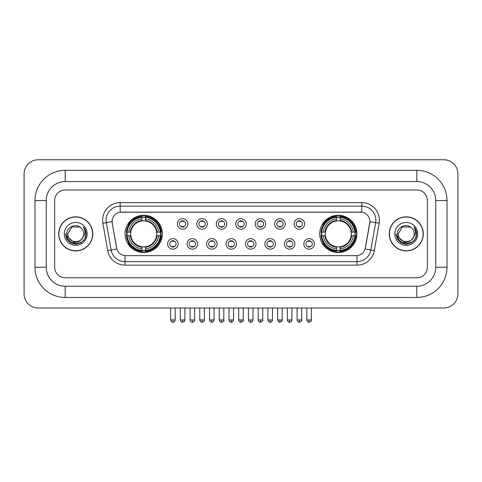<?xml version="1.0" encoding="UTF-8"?>
<svg xmlns="http://www.w3.org/2000/svg" width="482" height="482" viewBox="0 0 482 482"><rect width="100%" height="100%" fill="white"/><g stroke="black" fill="none" stroke-linecap="round" stroke-linejoin="round"><path stroke-width="0.72" d="M319.68 233.884A18.617 18.617 0 0 0 338.298 252.502A18.617 18.617 0 0 0 356.915 233.884A18.617 18.617 0 0 0 338.298 215.273A18.617 18.617 0 0 0 319.68 233.884M125.085 233.884A18.617 18.617 0 0 0 143.702 252.502A18.617 18.617 0 0 0 162.32 233.884A18.617 18.617 0 0 0 143.702 215.273A18.617 18.617 0 0 0 125.085 233.884M178.159 243.898A5.266 5.266 0 0 1 172.893 249.164A5.266 5.266 0 0 1 167.622 243.898A5.266 5.266 0 0 1 172.893 238.626A5.266 5.266 0 0 1 178.159 243.898M169.73 243.898A3.163 3.163 0 0 0 172.893 247.061A3.163 3.163 0 0 0 176.05 243.898A3.163 3.163 0 0 0 172.893 240.735A3.163 3.163 0 0 0 169.73 243.898M197.62 243.898A5.266 5.266 0 0 1 192.354 249.164A5.266 5.266 0 0 1 187.082 243.898A5.266 5.266 0 0 1 192.354 238.626A5.266 5.266 0 0 1 197.62 243.898M189.191 243.898A3.163 3.163 0 0 0 192.354 247.061A3.163 3.163 0 0 0 195.511 243.898A3.163 3.163 0 0 0 192.354 240.735A3.163 3.163 0 0 0 189.191 243.898M217.081 243.898A5.266 5.266 0 0 1 211.809 249.164A5.266 5.266 0 0 1 206.543 243.898A5.266 5.266 0 0 1 211.809 238.626A5.266 5.266 0 0 1 217.081 243.898M208.652 243.898A3.163 3.163 0 0 0 211.809 247.061A3.163 3.163 0 0 0 214.972 243.898A3.163 3.163 0 0 0 211.809 240.735A3.163 3.163 0 0 0 208.652 243.898M236.542 243.898A5.266 5.266 0 0 1 231.27 249.164A5.266 5.266 0 0 1 226.004 243.898A5.266 5.266 0 0 1 231.27 238.626A5.266 5.266 0 0 1 236.542 243.898M228.107 243.898A3.163 3.163 0 0 0 231.27 247.061A3.163 3.163 0 0 0 234.433 243.898A3.163 3.163 0 0 0 231.27 240.735A3.163 3.163 0 0 0 228.107 243.898M255.996 243.898A5.266 5.266 0 0 1 250.73 249.164A5.266 5.266 0 0 1 245.458 243.898A5.266 5.266 0 0 1 250.73 238.626A5.266 5.266 0 0 1 255.996 243.898M247.567 243.898A3.163 3.163 0 0 0 250.73 247.061A3.163 3.163 0 0 0 253.893 243.898A3.163 3.163 0 0 0 250.73 240.735A3.163 3.163 0 0 0 247.567 243.898M275.457 243.898A5.266 5.266 0 0 1 270.191 249.164A5.266 5.266 0 0 1 264.919 243.898A5.266 5.266 0 0 1 270.191 238.626A5.266 5.266 0 0 1 275.457 243.898M267.028 243.898A3.163 3.163 0 0 0 270.191 247.061A3.163 3.163 0 0 0 273.348 243.898A3.163 3.163 0 0 0 270.191 240.735A3.163 3.163 0 0 0 267.028 243.898M294.918 243.898A5.266 5.266 0 0 1 289.646 249.164A5.266 5.266 0 0 1 284.38 243.898A5.266 5.266 0 0 1 289.646 238.626A5.266 5.266 0 0 1 294.918 243.898M286.489 243.898A3.163 3.163 0 0 0 289.646 247.061A3.163 3.163 0 0 0 292.809 243.898A3.163 3.163 0 0 0 289.646 240.735A3.163 3.163 0 0 0 286.489 243.898M314.378 243.898A5.266 5.266 0 0 1 309.107 249.164A5.266 5.266 0 0 1 303.841 243.898A5.266 5.266 0 0 1 309.107 238.626A5.266 5.266 0 0 1 314.378 243.898M305.95 243.898A3.163 3.163 0 0 0 309.107 247.061A3.163 3.163 0 0 0 312.27 243.898A3.163 3.163 0 0 0 309.107 240.735A3.163 3.163 0 0 0 305.95 243.898M187.89 223.949A5.266 5.266 0 0 1 182.624 229.215A5.266 5.266 0 0 1 177.352 223.949A5.266 5.266 0 0 1 182.624 218.677A5.266 5.266 0 0 1 187.89 223.949M179.461 223.949A3.163 3.163 0 0 0 182.624 227.106A3.163 3.163 0 0 0 185.781 223.949A3.163 3.163 0 0 0 182.624 220.786A3.163 3.163 0 0 0 179.461 223.949M207.35 223.949A5.266 5.266 0 0 1 202.078 229.215A5.266 5.266 0 0 1 196.813 223.949A5.266 5.266 0 0 1 202.078 218.677A5.266 5.266 0 0 1 207.35 223.949M198.921 223.949A3.163 3.163 0 0 0 202.078 227.106A3.163 3.163 0 0 0 205.242 223.949A3.163 3.163 0 0 0 202.078 220.786A3.163 3.163 0 0 0 198.921 223.949M226.811 223.949A5.266 5.266 0 0 1 221.539 229.215A5.266 5.266 0 0 1 216.273 223.949A5.266 5.266 0 0 1 221.539 218.677A5.266 5.266 0 0 1 226.811 223.949M218.382 223.949A3.163 3.163 0 0 0 221.539 227.106A3.163 3.163 0 0 0 224.702 223.949A3.163 3.163 0 0 0 221.539 220.786A3.163 3.163 0 0 0 218.382 223.949M246.266 223.949A5.266 5.266 0 0 1 241 229.215A5.266 5.266 0 0 1 235.734 223.949A5.266 5.266 0 0 1 241 218.677A5.266 5.266 0 0 1 246.266 223.949M237.837 223.949A3.163 3.163 0 0 0 241 227.106A3.163 3.163 0 0 0 244.163 223.949A3.163 3.163 0 0 0 241 220.786A3.163 3.163 0 0 0 237.837 223.949M265.727 223.949A5.266 5.266 0 0 1 260.461 229.215A5.266 5.266 0 0 1 255.189 223.949A5.266 5.266 0 0 1 260.461 218.677A5.266 5.266 0 0 1 265.727 223.949M257.298 223.949A3.163 3.163 0 0 0 260.461 227.106A3.163 3.163 0 0 0 263.618 223.949A3.163 3.163 0 0 0 260.461 220.786A3.163 3.163 0 0 0 257.298 223.949M285.187 223.949A5.266 5.266 0 0 1 279.922 229.215A5.266 5.266 0 0 1 274.65 223.949A5.266 5.266 0 0 1 279.922 218.677A5.266 5.266 0 0 1 285.187 223.949M276.758 223.949A3.163 3.163 0 0 0 279.922 227.106A3.163 3.163 0 0 0 283.079 223.949A3.163 3.163 0 0 0 279.922 220.786A3.163 3.163 0 0 0 276.758 223.949M304.648 223.949A5.266 5.266 0 0 1 299.376 229.215A5.266 5.266 0 0 1 294.11 223.949A5.266 5.266 0 0 1 299.376 218.677A5.266 5.266 0 0 1 304.648 223.949M296.219 223.949A3.163 3.163 0 0 0 299.376 227.106A3.163 3.163 0 0 0 302.539 223.949A3.163 3.163 0 0 0 299.376 220.786A3.163 3.163 0 0 0 296.219 223.949M107.703 250.634L102.871 223.238A17.563 17.563 0 0 1 120.169 202.627L361.831 202.627A17.563 17.563 0 0 1 379.129 223.238L374.297 250.634A17.563 17.563 0 0 1 356.999 265.148L125.001 265.148A17.563 17.563 0 0 1 107.703 250.634L111.161 250.025L106.329 222.63A14.05 14.05 0 0 1 120.169 206.139L361.831 206.139A14.05 14.05 0 0 1 375.671 222.63L370.839 250.025A14.05 14.05 0 0 1 356.999 261.636L125.001 261.636A14.05 14.05 0 0 1 111.161 250.025L116.861 249.019L112.234 223.238A9.483 9.483 0 0 1 121.572 212.11L360.428 212.11A9.483 9.483 0 0 1 369.766 223.238L365.428 247.826A9.483 9.483 0 0 1 356.09 255.665L125.91 255.665A9.483 9.483 0 0 1 116.572 247.826L112.234 223.238L112.192 220.19M126.76 235.644A17.039 17.039 0 0 1 126.76 232.131M321.355 235.644A17.039 17.039 0 0 1 321.355 232.131M58.702 233.884A17.039 17.039 0 0 0 75.734 250.923A17.039 17.039 0 0 0 92.773 233.884A17.039 17.039 0 0 0 75.734 216.852A17.039 17.039 0 0 0 58.702 233.884M389.227 233.884A17.039 17.039 0 0 0 406.266 250.923A17.039 17.039 0 0 0 423.298 233.884A17.039 17.039 0 0 0 406.266 216.852A17.039 17.039 0 0 0 389.227 233.884M120.169 202.627L120.169 212.213L361.831 212.213L361.831 202.627M356.09 255.665L125.91 255.665M379.129 223.238L369.911 221.612L365.139 249.019L374.297 250.634M365.428 247.826L365.374 248.128M116.626 248.128L116.572 247.826M427.341 200.518A10.538 10.538 0 0 0 416.803 189.98L65.197 189.98A10.538 10.538 0 0 0 54.659 200.518L54.659 267.257A10.538 10.538 0 0 0 65.197 277.795L416.803 277.795A10.538 10.538 0 0 0 427.341 267.257L427.341 200.518A10.538 10.538 0 0 0 416.803 189.98L65.197 189.98A10.538 10.538 0 0 0 54.659 200.518L54.659 267.257A10.538 10.538 0 0 0 65.197 277.795L416.803 277.795A10.538 10.538 0 0 0 427.341 267.257L427.341 200.518M92.592 233.884A16.858 16.858 0 0 0 75.734 217.027A16.858 16.858 0 0 0 58.876 233.884A16.858 16.858 0 0 0 75.734 250.748A16.858 16.858 0 0 0 92.592 233.884M82.326 238.56L78.741 241.663L74.041 242.319L67.022 236.463M81.82 238.988C77.602 244.681 67.384 241.042 67.793 233.884C67.311 244.127 84.157 244.127 83.675 233.884C84.157 244.127 67.311 244.127 67.793 233.884L71.764 227.01L79.705 227.01L80.934 227.89C76.066 222.78 66.685 226.992 66.769 233.884C65.877 246.139 85.748 246.465 86.073 234.481L86.085 233.884C86.055 231.282 85.194 228.998 83.488 227.028C84.784 229.155 85.242 231.438 84.856 233.884L81.82 238.988A7.941 7.941 0 0 0 83.675 233.884C84.157 244.127 67.311 244.127 67.793 233.884L71.764 227.01M83.675 233.884A7.941 7.941 0 0 0 80.934 227.89M64.281 233.884A11.454 11.454 0 0 0 75.734 245.338A11.454 11.454 0 0 0 87.188 233.884A11.454 11.454 0 0 0 75.734 222.437A11.454 11.454 0 0 0 64.281 233.884M83.488 227.028L86.085 234.186L85.603 230.751L86.085 234.186L85.603 230.751L86.085 234.186L83.567 227.112L86.085 234.186L83.567 227.112L86.085 233.884L84.699 239.066L80.91 242.856L75.734 244.241L70.559 242.856L66.769 239.066L65.383 233.884M83.567 227.112L86.085 234.192M423.124 233.884A16.858 16.858 0 0 0 406.266 217.027A16.858 16.858 0 0 0 389.408 233.884A16.858 16.858 0 0 0 406.266 250.748A16.858 16.858 0 0 0 423.124 233.884M412.857 238.56L409.272 241.663L404.573 242.319L397.548 236.463M414.207 233.884C414.689 244.127 397.843 244.127 398.325 233.884L402.295 227.01L410.236 227.01L411.465 227.89C406.591 222.78 397.216 226.992 397.301 233.884C396.409 246.139 416.279 246.465 416.599 234.481L416.617 233.884C416.587 231.282 415.725 228.998 414.02 227.028C415.315 229.155 415.773 231.438 415.388 233.884L412.351 238.988A7.941 7.941 0 0 0 414.207 233.884C414.689 244.127 397.843 244.127 398.325 233.884C397.843 244.127 414.689 244.127 414.207 233.884A7.941 7.941 0 0 0 411.465 227.89M412.351 238.988C408.134 244.681 397.915 241.042 398.325 233.884M394.812 233.884A11.454 11.454 0 0 0 406.266 245.338A11.454 11.454 0 0 0 417.719 233.884A11.454 11.454 0 0 0 406.266 222.437A11.454 11.454 0 0 0 394.812 233.884M414.02 227.028L416.617 234.186L416.135 230.751L416.617 234.186L416.135 230.751L416.617 234.186L414.098 227.112L416.617 234.186L414.098 227.112L416.617 233.884L415.231 239.066L411.441 242.856L406.266 244.241L401.09 242.856L397.301 239.066L395.915 233.884M414.098 227.112L416.617 234.192M156.578 235.644A12.996 12.996 0 0 0 145.462 221.009L145.462 221.009A12.996 12.996 0 0 0 130.827 235.644A12.996 12.996 0 0 0 156.578 235.644L157.096 235.644L156.578 235.644A12.996 12.996 0 0 1 145.462 246.766L145.462 248.887A15.105 15.105 0 0 0 158.705 235.644L161.036 235.644A17.424 17.424 0 0 1 145.462 251.218L145.462 250.513A16.719 16.719 0 0 0 160.331 235.644M127.109 235.644A16.683 16.683 0 0 1 127.109 232.131M145.462 217.298A16.683 16.683 0 0 0 141.949 217.298M160.295 232.131A16.683 16.683 0 0 1 160.295 235.644M161.036 232.131A17.424 17.424 0 0 0 145.462 216.557L145.462 217.262A16.719 16.719 0 0 1 160.331 232.131L161.036 232.131M126.368 235.644A17.424 17.424 0 0 0 141.949 251.218L141.949 250.513A16.719 16.719 0 0 1 127.073 235.644L126.368 235.644M160.331 232.131L158.705 232.131A15.105 15.105 0 0 0 145.462 218.888L145.462 217.262M145.462 250.513L145.462 248.887M127.073 235.644L128.7 235.644A15.105 15.105 0 0 0 141.949 248.887L141.949 250.513M145.462 218.888L145.462 220.491A13.508 13.508 0 0 1 157.096 232.131L158.705 232.131M158.705 235.644L157.096 235.644A13.508 13.508 0 0 1 145.462 247.284M141.949 248.887L141.949 246.766A12.996 12.996 0 0 1 130.827 235.644L128.7 235.644M156.578 232.131L157.096 232.131M145.462 250.477A16.683 16.683 0 0 1 141.949 250.477M141.949 216.557A17.424 17.424 0 0 0 126.368 232.131L127.073 232.131A16.719 16.719 0 0 1 141.949 217.262L141.949 216.557M141.949 217.262L141.949 218.888A15.105 15.105 0 0 0 128.7 232.131L127.073 232.131M141.949 220.985L141.949 218.888M128.7 232.131L130.309 232.131A13.508 13.508 0 0 1 141.949 220.491M141.949 246.766L141.949 247.284A13.508 13.508 0 0 1 130.309 235.644M129.086 224.401L128.091 224.401A18.268 18.268 0 0 1 161.97 233.884A18.268 18.268 0 0 1 128.091 243.374L129.086 243.374M351.173 235.644A12.996 12.996 0 0 0 340.051 221.009L340.051 221.009A12.996 12.996 0 0 0 325.422 235.644A12.996 12.996 0 0 0 351.173 235.644L351.691 235.644L351.173 235.644A12.996 12.996 0 0 1 340.051 246.766L340.051 248.887A15.105 15.105 0 0 0 353.3 235.644L355.632 235.644A17.424 17.424 0 0 1 340.051 251.218L340.051 250.513A16.719 16.719 0 0 0 354.927 235.644M321.705 235.644A16.683 16.683 0 0 1 321.705 232.131M340.051 217.298A16.683 16.683 0 0 0 336.538 217.298M354.891 232.131A16.683 16.683 0 0 1 354.891 235.644M355.632 232.131A17.424 17.424 0 0 0 340.051 216.557L340.051 217.262A16.719 16.719 0 0 1 354.927 232.131L355.632 232.131M320.964 235.644A17.424 17.424 0 0 0 336.538 251.218L336.538 250.513A16.719 16.719 0 0 1 321.669 235.644L320.964 235.644M354.927 232.131L353.3 232.131A15.105 15.105 0 0 0 340.051 218.888L340.051 217.262M340.051 250.513L340.051 248.887M321.669 235.644L323.295 235.644A15.105 15.105 0 0 0 336.538 248.887L336.538 250.513M340.051 218.888L340.051 220.491A13.508 13.508 0 0 1 351.691 232.131L353.3 232.131M353.3 235.644L351.691 235.644A13.508 13.508 0 0 1 340.051 247.284M336.538 248.887L336.538 246.766A12.996 12.996 0 0 1 325.422 235.644L323.295 235.644M351.173 232.131L351.691 232.131M340.051 250.477A16.683 16.683 0 0 1 336.538 250.477M336.538 216.557A17.424 17.424 0 0 0 320.964 232.131L321.669 232.131A16.719 16.719 0 0 1 336.538 217.262L336.538 216.557M336.538 217.262L336.538 218.888A15.105 15.105 0 0 0 323.295 232.131L321.669 232.131M336.538 220.985L336.538 218.888M323.295 232.131L324.904 232.131A13.508 13.508 0 0 1 336.538 220.491M336.538 246.766L336.538 247.284A13.508 13.508 0 0 1 324.904 235.644M323.681 224.401L322.687 224.401A18.268 18.268 0 0 1 356.566 233.884A18.268 18.268 0 0 1 322.687 243.374L323.681 243.374M181.569 226.926L181.569 226.426A2.693 2.693 0 0 0 183.678 226.426L183.678 226.926M183.678 220.967L183.678 221.467A2.693 2.693 0 0 0 181.569 221.467L181.569 220.967M201.03 226.926L201.03 226.426A2.693 2.693 0 0 0 203.133 226.426L203.133 226.926M203.133 220.967L203.133 221.467A2.693 2.693 0 0 0 201.03 221.467L201.03 220.967M220.485 226.926L220.485 226.426A2.693 2.693 0 0 0 222.594 226.426L222.594 226.926M222.594 220.967L222.594 221.467A2.693 2.693 0 0 0 220.485 221.467L220.485 220.967M239.946 226.926L239.946 226.426A2.693 2.693 0 0 0 242.054 226.426L242.054 226.926M242.054 220.967L242.054 221.467A2.693 2.693 0 0 0 239.946 221.467L239.946 220.967M259.406 226.926L259.406 226.426A2.693 2.693 0 0 0 261.515 226.426L261.515 226.926M261.515 220.967L261.515 221.467A2.693 2.693 0 0 0 259.406 221.467L259.406 220.967M278.867 226.926L278.867 226.426A2.693 2.693 0 0 0 280.97 226.426L280.97 226.926M280.97 220.967L280.97 221.467A2.693 2.693 0 0 0 278.867 221.467L278.867 220.967M298.322 226.926L298.322 226.426A2.693 2.693 0 0 0 300.431 226.426L300.431 226.926M300.431 220.967L300.431 221.467A2.693 2.693 0 0 0 298.322 221.467L298.322 220.967M171.839 246.88L171.839 246.38A2.693 2.693 0 0 0 173.948 246.38L173.948 246.88M173.948 240.916L173.948 241.416A2.693 2.693 0 0 0 171.839 241.416L171.839 240.916M191.3 246.88L191.3 246.38A2.693 2.693 0 0 0 193.403 246.38L193.403 246.88M193.403 240.916L193.403 241.416A2.693 2.693 0 0 0 191.3 241.416L191.3 240.916M210.755 246.88L210.755 246.38A2.693 2.693 0 0 0 212.863 246.38L212.863 246.88M212.863 240.916L212.863 241.416A2.693 2.693 0 0 0 210.755 241.416L210.755 240.916M230.215 246.88L230.215 246.38A2.693 2.693 0 0 0 232.324 246.38L232.324 246.88M232.324 240.916L232.324 241.416A2.693 2.693 0 0 0 230.215 241.416L230.215 240.916M249.676 246.88L249.676 246.38A2.693 2.693 0 0 0 251.785 246.38L251.785 246.88M251.785 240.916L251.785 241.416A2.693 2.693 0 0 0 249.676 241.416L249.676 240.916M269.137 246.88L269.137 246.38A2.693 2.693 0 0 0 271.245 246.38L271.245 246.88M271.245 240.916L271.245 241.416A2.693 2.693 0 0 0 269.137 241.416L269.137 240.916M288.598 246.88L288.598 246.38A2.693 2.693 0 0 0 290.7 246.38L290.7 246.88M290.7 240.916L290.7 241.416A2.693 2.693 0 0 0 288.598 241.416L288.598 240.916M308.052 246.88L308.052 246.38A2.693 2.693 0 0 0 310.161 246.38L310.161 246.88M310.161 240.916L310.161 241.416A2.693 2.693 0 0 0 308.052 241.416L308.052 240.916M65.197 170.309L65.197 181.551L416.803 181.551L416.803 170.309A30.209 30.209 0 0 1 447.013 200.518A30.209 30.209 0 0 0 416.803 170.309L65.197 170.309A30.209 30.209 0 0 0 34.987 200.518L34.987 267.257A30.209 30.209 0 0 0 65.197 297.466L416.803 297.466A30.209 30.209 0 0 0 447.013 267.257L447.013 200.518L435.77 200.518A18.967 18.967 0 0 0 416.803 181.551L65.197 181.551A18.967 18.967 0 0 0 46.23 200.518L46.23 267.257A18.967 18.967 0 0 0 65.197 286.224L416.803 286.224A18.967 18.967 0 0 0 435.77 267.257L435.77 200.518L435.77 267.257L447.013 267.257M457.9 173.821A14.05 14.05 0 0 0 443.85 159.771L38.15 159.771A14.05 14.05 0 0 0 24.1 173.821L24.1 293.954A14.05 14.05 0 0 0 38.15 308.004L443.85 308.004A14.05 14.05 0 0 0 457.9 293.954L457.9 173.821M102.871 223.238L106.329 222.63A14.05 14.05 0 0 1 106.118 220.19M106.329 222.63L112.089 221.612M356.999 255.623L356.999 265.148M125.001 265.148L125.001 255.623M141.949 250.634A16.84 16.84 0 0 0 145.462 250.634M160.452 235.644A16.84 16.84 0 0 0 160.452 232.131M145.462 217.135A16.84 16.84 0 0 0 141.949 217.135M336.538 250.634A16.84 16.84 0 0 0 340.051 250.634M355.047 235.644A16.84 16.84 0 0 0 355.047 232.131M340.051 217.135A16.84 16.84 0 0 0 336.538 217.135M182.624 319.946L180.34 319.946C180.738 321.572 181.497 322.331 182.624 322.229L182.624 319.946L184.907 319.946L184.907 308.004M202.078 319.946L199.795 319.946C200.199 321.572 200.958 322.331 202.078 322.229L202.078 319.946L204.362 319.946L204.362 308.004M221.539 319.946L219.256 319.946C219.653 321.572 220.419 322.331 221.539 322.229L221.539 319.946L223.823 319.946L223.823 308.004M241 319.946L238.717 319.946C239.114 321.572 239.879 322.331 241 322.229L241 319.946L243.283 319.946L243.283 308.004M260.461 319.946L258.177 319.946C258.575 321.572 259.334 322.331 260.461 322.229L260.461 319.946L262.744 319.946L262.744 308.004M279.922 319.946L277.638 319.946C278.036 321.572 278.795 322.331 279.922 322.229L279.922 319.946L282.205 319.946L282.205 308.004M299.376 319.946L297.093 319.946C297.496 321.572 298.256 322.331 299.376 322.229L299.376 319.946L301.66 319.946L301.66 308.004M172.893 319.946L170.61 319.946C171.008 321.572 171.767 322.331 172.893 322.229L172.893 319.946L175.177 319.946L175.177 308.004M192.354 319.946L190.071 319.946C190.468 321.572 191.227 322.331 192.354 322.229L192.354 319.946L194.632 319.946L194.632 308.004M211.809 319.946L209.525 319.946C209.923 321.572 210.688 322.331 211.809 322.229L211.809 319.946L214.092 319.946L214.092 308.004M231.27 319.946L228.986 319.946C229.384 321.572 230.149 322.331 231.27 322.229L231.27 319.946L233.553 319.946L233.553 308.004M250.73 319.946L248.447 319.946C248.845 321.572 249.604 322.331 250.73 322.229L250.73 319.946L253.014 319.946L253.014 308.004M270.191 319.946L267.908 319.946C268.305 321.572 269.064 322.331 270.191 322.229L270.191 319.946L272.475 319.946L272.475 308.004M289.646 319.946L287.368 319.946C287.766 321.572 288.525 322.331 289.646 322.229L289.646 319.946L291.929 319.946L291.929 308.004M309.107 319.946L306.823 319.946C307.221 321.572 307.986 322.331 309.107 322.229L309.107 319.946L311.39 319.946L311.39 308.004M416.803 297.466L416.803 286.224L65.197 286.224L65.197 297.466M34.987 267.257L46.23 267.257L46.23 200.518L34.987 200.518M180.34 319.946L180.34 308.004M184.907 319.946C185.365 320.675 184.606 321.434 182.624 322.229M199.795 319.946L199.795 308.004M204.362 319.946C204.826 320.675 204.067 321.434 202.078 322.229M219.256 319.946L219.256 308.004M223.823 319.946C224.287 320.675 223.528 321.434 221.539 322.229M238.717 319.946L238.717 308.004M243.283 319.946C243.747 320.675 242.988 321.434 241 322.229M258.177 319.946L258.177 308.004M262.744 319.946C263.208 320.675 262.443 321.434 260.461 322.229M277.638 319.946L277.638 308.004M282.205 319.946C282.663 320.675 281.904 321.434 279.922 322.229M297.093 319.946L297.093 308.004M301.66 319.946C302.124 320.675 301.364 321.434 299.376 322.229M170.61 319.946L170.61 308.004M175.177 319.946C174.779 321.572 174.014 322.331 172.893 322.229M190.071 319.946L190.071 308.004M194.632 319.946C194.234 321.572 193.475 322.331 192.354 322.229M209.525 319.946L209.525 308.004M214.092 319.946C213.695 321.572 212.936 322.331 211.809 322.229M228.986 319.946L228.986 308.004M233.553 319.946C233.155 321.572 232.396 322.331 231.27 322.229M248.447 319.946L248.447 308.004M253.014 319.946C252.616 321.572 251.851 322.331 250.73 322.229M267.908 319.946L267.908 308.004M272.475 319.946C272.077 321.572 271.312 322.331 270.191 322.229M287.368 319.946L287.368 308.004M291.929 319.946C291.532 321.572 290.773 322.331 289.646 322.229M306.823 319.946L306.823 308.004M311.39 319.946C311.854 320.675 311.095 321.434 309.107 322.229"/></g></svg>
